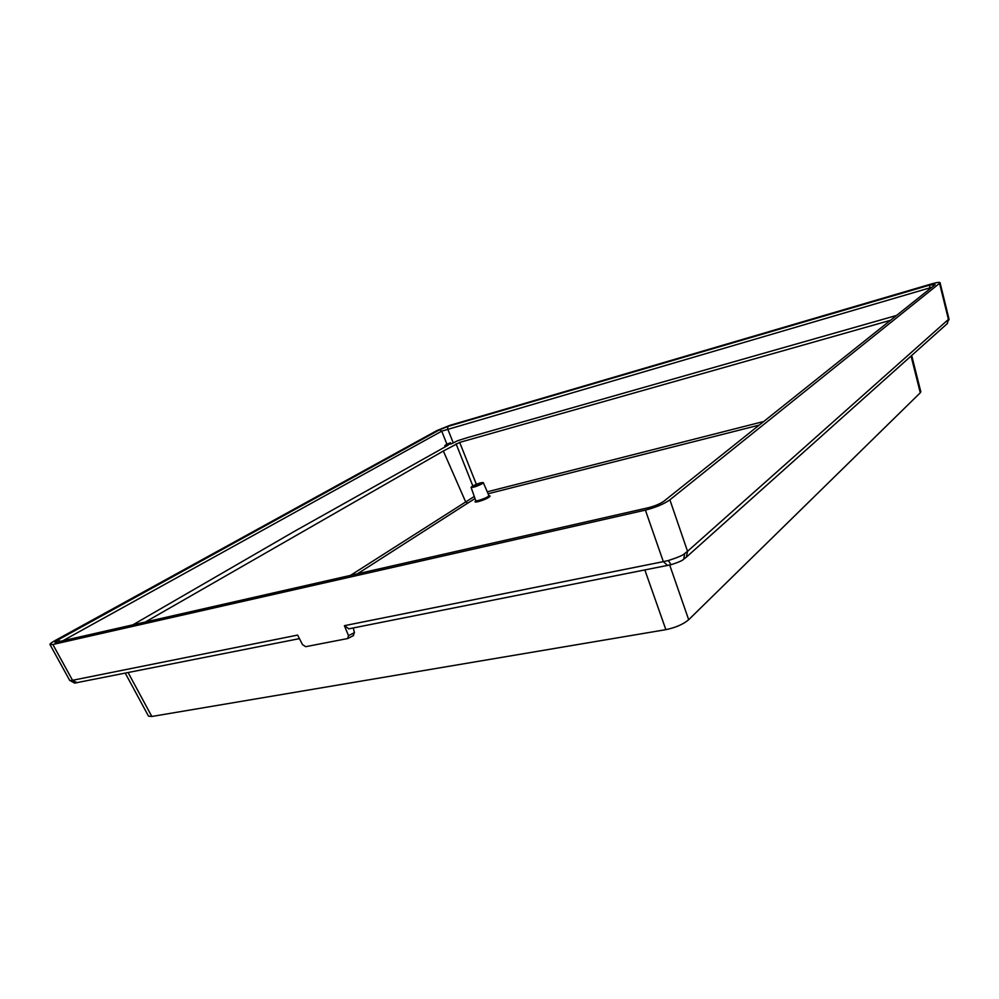 <?xml version="1.0" encoding="UTF-8"?>
<svg xmlns="http://www.w3.org/2000/svg" width="999" height="999" viewBox="0 0 999 999"><rect width="100%" height="100%" fill="white"/><g stroke="black" fill="none" stroke-linecap="round" stroke-linejoin="round"><path stroke-width="1.5" d="M896.553 315.459L467.569 437.587L457.617 440.721L451.873 443.631L447.015 444.83L450.374 442.869L450.836 444.006M451.086 443.918L450.462 442.757L446.166 444.555L444.805 445.679L448.151 445.192L294.605 531.243L132.318 625.162M489.06 495.779C490.472 495.741 490.397 496.253 488.798 497.34C484.228 500.437 471.953 503.808 475.749 500.949M472.165 486.288L471.091 487.35C473.351 487.587 477.072 486.351 482.267 483.678L483.329 482.617C481.031 482.405 477.31 483.641 472.165 486.288M480.119 484.228L473.688 486.351L480.119 484.228M353.109 635.689L354.445 632.617L348.526 635.676L347.552 638.573L305.682 646.678L302.522 644.642L297.627 635.089L72.527 680.294L77.185 682.779M348.876 628.821L344.405 625.686L348.526 635.676M353.271 627.946L354.445 632.617M911.687 355.457L920.803 391.77L920.279 392.782L688.686 619.717C683.216 624.313 675.611 627.634 665.871 629.657L151.836 716.47L148.514 716.146L125.3 673.226M52.86 644.48L645.391 510.114C655.744 507.48 663.898 504.045 669.879 499.825L687.537 551.298L684.64 553.571L683.741 559.203L686.388 557.117L687.537 551.298L948.426 319.418L948.925 318.743L940.047 282.642C939.672 281.993 936.712 282.455 931.168 284.028L449.862 425.362L436.875 430.581L55.007 640.609C51.461 642.582 49.788 643.893 49.987 644.542L52.86 644.48L72.527 680.294L70.592 680.606L75.212 683.066M70.592 680.606L69.655 680.344M683.741 559.203L683.703 559.228C682.567 560.526 678.358 562.362 671.066 564.722L671.365 564.535M940.047 282.642L939.559 283.329L948.426 319.418L947.314 323.576L685.976 557.479M684.64 553.571C683.129 555.219 677.697 557.529 668.343 560.539L671.066 564.722M667.669 565.496L663.336 561.638L344.405 625.686M668.343 560.539L663.336 561.638L645.391 510.114M60.377 641.533L58.154 639.847C55.494 641.346 54.483 642.232 55.132 642.507L648.264 507.742C654.932 506.031 660.189 503.821 664.048 501.098L935.151 284.64L929.744 285.077L929.794 287.887L931.792 287.325M144.867 622.302L443.344 451.024L465.646 501.86L467.707 503.146L357.217 573.975M443.344 451.024L459.677 442.407L890.459 320.317M948.925 318.743L949.05 319.805M948.925 318.781L946.99 323.863M58.154 639.847L439.56 429.807L441.708 431.168L929.794 287.887L930.007 288.748M453.309 443.007L447.627 428.783L447.977 426.423L929.744 285.077M439.56 429.807L447.977 426.423M446.903 444.155L441.708 431.168L62.213 641.108M669.879 499.825L939.559 283.329M488.748 495.854L487.737 496.678C487.125 497.627 475.761 501.935 475.711 500.599L476.024 500.786M644.867 570.017L665.871 629.657M688.686 619.717L669.692 565.047M151.836 716.47L128.159 672.664M488.099 493.756L759.24 425.099M763.76 421.491L487.262 491.808M475 498.563L467.707 503.146M474.275 496.478L350.187 575.574M472.827 485.901L456.081 443.843M459.677 442.407L476.336 484.278M920.279 392.782L911.051 356.031M475.711 500.599L471.091 487.375M348.027 638.398L353.596 635.514M49.987 644.542L69.668 680.369L74.65 683.091L299.45 638.636M348.614 628.87L671.003 564.722M488.848 495.504L483.329 482.629M445.217 446.803L444.805 445.704"/></g></svg>
